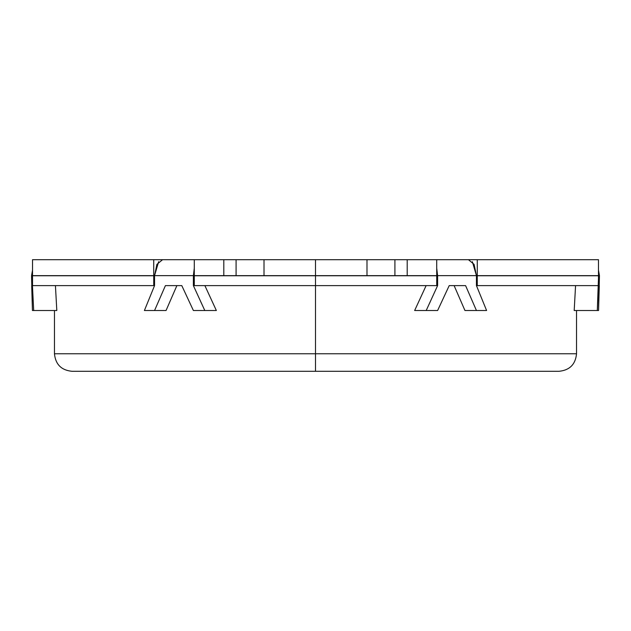 <?xml version="1.0" encoding="UTF-8"?>
<svg xmlns="http://www.w3.org/2000/svg" width="631" height="631" viewBox="0 0 631 631"><rect width="100%" height="100%" fill="white"/><g stroke="black" fill="none" stroke-linecap="round" stroke-linejoin="round"><path stroke-width="0.95" d="M54.463 310.515L54.463 353.762C55.512 364.402 61.357 370.247 71.997 371.296L315.5 371.296L315.5 353.762L54.463 353.762L576.537 353.762L315.5 353.762L315.5 285.614L436.715 285.614L436.715 275.747L315.5 275.747L315.5 285.614L436.715 285.614L436.715 275.747L194.285 275.747L194.285 285.614L315.5 285.614L315.5 259.704L264.01 259.704L264.01 275.644L315.5 275.747L194.285 275.747L194.285 285.614L315.5 285.614L315.5 353.762L576.537 353.762L315.5 353.762L315.5 371.296L559.003 371.296C569.643 370.247 575.488 364.402 576.537 353.762L576.537 310.515M574.194 310.515L575.567 285.614L574.194 310.515L597.305 310.515L574.194 310.515M436.715 268.191L437.614 275.644L437.614 285.614L426.201 310.515L437.614 310.515L449.209 285.614L465.583 285.614L476.444 310.515L464.952 310.515L454.115 285.614M414.646 310.515L426.122 285.614L414.646 310.515L426.201 310.515L414.646 310.515M264.01 259.704L468.447 259.704L407.2 259.704L407.2 275.644L436.715 275.644L436.715 259.704L436.715 275.644L394.911 275.644L407.2 275.644L407.2 259.704L394.911 259.704L394.911 275.644L394.911 259.704L315.5 259.704L315.5 275.644L394.911 275.644L366.99 275.644L366.99 259.704L366.99 275.644L236.089 275.644L264.01 275.644L264.01 259.704L236.089 259.704L264.01 259.704M465.765 259.704L598.48 259.704L477.265 259.704L477.265 275.644L598.48 275.644L598.48 259.704L598.48 275.644L477.265 275.644L477.265 259.704L465.765 259.704M162.553 259.704L194.285 259.704L162.553 259.704L156.898 264.373L154.556 275.644L32.52 275.644L32.52 259.704L165.235 259.704L32.52 259.704L32.52 275.644L153.735 275.644L153.735 259.704L153.735 275.644L154.556 275.644L154.556 285.614L144.404 310.515L166.048 310.515L176.885 285.614L166.048 310.515L154.556 310.515L165.417 285.614L181.791 285.614L193.386 310.515L216.354 310.515L204.799 310.515L193.386 285.614L193.386 275.644L193.386 285.614L204.799 310.515M194.285 259.704L236.089 259.704L236.089 275.644L236.089 259.704L194.285 259.704L194.285 275.644L223.8 275.644L223.8 259.704L223.8 275.644L236.089 275.644L194.285 275.644L194.285 259.704M472.367 261.699L476.444 275.644L437.614 275.644L477.265 275.644L476.444 275.644L476.444 285.614L598.48 285.614L598.48 275.747L477.265 275.747L477.265 285.614L598.48 285.614L598.48 275.747L476.444 275.747L477.265 275.747L477.265 285.614L476.444 285.614L476.444 275.644L474.094 264.365L468.447 259.704M32.52 285.614L154.556 285.614L153.735 285.614L153.735 275.747L32.52 275.747L32.52 285.614L153.735 285.614L153.735 275.747L154.556 275.747L32.52 275.747L32.52 285.614M204.878 285.614L216.354 310.515L204.878 285.614M55.433 285.614L56.806 310.515L33.695 310.515L56.806 310.515M31.708 285.614L32.433 310.515L31.55 275.644L32.433 275.644L32.433 285.614L32.52 273.949M598.48 274.051L598.567 275.644L599.45 275.644L598.567 275.644L597.305 310.515L598.567 310.515L599.292 285.614L598.567 310.515L597.305 310.515L598.567 285.614L598.48 273.949M315.5 371.296L71.997 371.296L315.5 371.296M315.5 353.762L54.463 353.762L315.5 353.762M33.695 310.515L32.433 285.614L33.695 310.515L32.433 310.515M202.054 304.536L200.697 301.642M176.885 285.614L166.048 310.515M194.285 268.506L193.386 275.644L154.556 275.644L193.386 275.644L194.285 268.191M464.952 310.515L486.596 310.515L476.444 285.614M430.303 301.642L428.946 304.536M436.715 268.506L437.614 275.644L437.614 285.614L426.201 310.515M449.209 285.614L465.583 285.614L476.444 310.515M599.292 285.614L598.567 310.515L599.45 275.644L598.48 270.178M158.633 261.707L154.556 275.644L154.556 285.614M154.556 310.515L165.417 285.614L181.791 285.614M32.52 274.051L32.433 275.644L31.55 275.644L32.52 270.178"/></g></svg>
